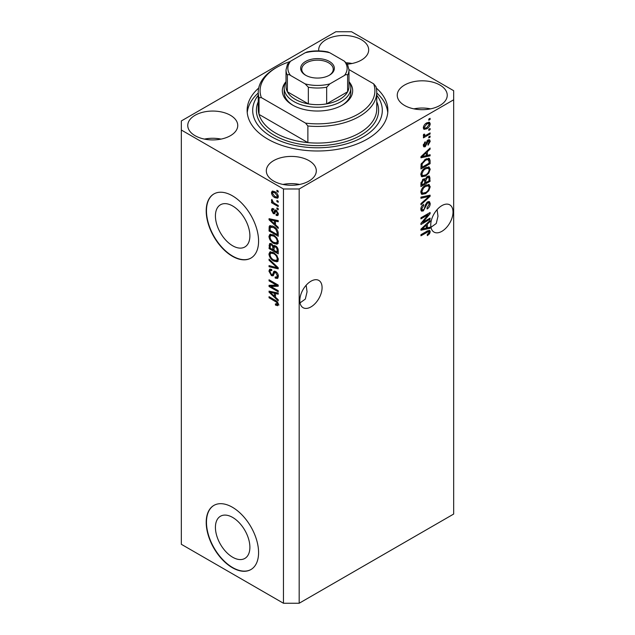 <?xml version="1.0" encoding="UTF-8"?>
<svg xmlns="http://www.w3.org/2000/svg" width="635" height="635" viewBox="0 0 635 635"><rect width="100%" height="100%" fill="white"/><g stroke="black" fill="none" stroke-linecap="round" stroke-linejoin="round"><path stroke-width="0.95" d="M215.424 527.383A24.368 14.065 -120 0 0 226.06 551.902A24.368 14.065 -120 0 0 244.84 558.435A24.368 14.065 -120 0 0 249.888 547.283A24.368 14.065 -120 0 0 239.252 522.756A24.368 14.065 -120 0 0 220.472 516.231A24.368 14.065 -120 0 0 215.424 527.383M215.424 215.932A24.368 14.065 -120 0 0 226.06 240.451A24.368 14.065 -120 0 0 244.84 246.983A24.368 14.065 -120 0 0 249.888 235.823A24.368 14.065 -120 0 0 239.252 211.304A24.368 14.065 -120 0 0 220.472 204.772A24.368 14.065 -120 0 0 215.424 215.932M206.208 210.907A37.036 21.384 -120 0 0 222.369 248.182A37.036 21.384 -120 0 0 250.912 258.104A37.036 21.384 -120 0 0 258.58 241.149A37.036 21.384 -120 0 0 242.411 203.875A37.036 21.384 -120 0 0 213.876 193.953A37.036 21.384 -120 0 0 206.208 210.907M214.011 193.881A37.036 21.384 -120 0 0 206.47 210.756A37.036 21.384 -120 0 0 222.544 247.936A37.036 21.384 -120 0 0 251.039 258.024M206.208 522.367A37.036 21.384 -120 0 0 222.369 559.633A37.036 21.384 -120 0 0 250.912 569.555A37.036 21.384 -120 0 0 258.58 552.601A37.036 21.384 -120 0 0 242.411 515.334A37.036 21.384 -120 0 0 213.876 505.412A37.036 21.384 -120 0 0 206.208 522.367M214.011 505.333A37.036 21.384 -120 0 0 206.47 522.216A37.036 21.384 -120 0 0 222.544 559.387A37.036 21.384 -120 0 0 251.039 569.476M300.037 302.887L305.324 299.093L307.054 291.814L306.157 285.242M299.823 300.49A15.74 9.088 120 0 0 303.085 307.697A15.74 9.088 120 0 0 315.214 303.474A15.74 9.088 120 0 0 322.08 287.639A15.74 9.088 120 0 0 318.826 280.432A15.74 9.088 120 0 0 306.697 284.647A15.74 9.088 120 0 0 299.823 300.49M430.974 227.29L436.261 223.496L437.983 216.217L437.086 209.645M430.76 224.893A15.74 9.088 120 0 0 434.015 232.1A15.74 9.088 120 0 0 446.151 227.886A15.74 9.088 120 0 0 453.017 212.042A15.74 9.088 120 0 0 449.755 204.843A15.74 9.088 120 0 0 437.626 209.058A15.74 9.088 120 0 0 430.76 224.893M347.559 64.151A24.995 14.43 0 0 0 368.681 49.895A24.995 14.43 0 0 0 361.363 39.688A24.995 14.43 0 0 0 334.121 36.56A24.995 14.43 0 0 0 318.691 49.895A24.995 14.43 0 0 0 318.754 50.903M352.02 63.5A24.995 14.43 0 0 0 346.551 62.77M230.426 115.284A24.995 14.43 0 0 0 203.184 112.157A24.995 14.43 0 0 0 187.754 125.484A24.995 14.43 0 0 0 195.08 135.692A24.995 14.43 0 0 0 222.321 138.819A24.995 14.43 0 0 0 237.752 125.484A24.995 14.43 0 0 0 230.426 115.284M221.083 139.097A24.995 14.43 0 0 0 204.422 139.097M308.991 160.639A24.995 14.43 0 0 0 281.749 157.512A24.995 14.43 0 0 0 266.319 170.847A24.995 14.43 0 0 0 273.637 181.046A24.995 14.43 0 0 0 300.879 184.174A24.995 14.43 0 0 0 316.309 170.847A24.995 14.43 0 0 0 308.991 160.639M299.649 184.452A24.995 14.43 0 0 0 282.98 184.452M439.92 85.042A24.995 14.43 0 0 0 412.679 81.915A24.995 14.43 0 0 0 397.248 95.25A24.995 14.43 0 0 0 404.574 105.458A24.995 14.43 0 0 0 431.816 108.585A24.995 14.43 0 0 0 447.246 95.25A24.995 14.43 0 0 0 439.92 85.042M430.578 108.855A24.995 14.43 0 0 0 413.917 108.855M258.683 88.067A70.366 40.624 0 0 0 247.134 110.371A70.366 40.624 0 0 0 267.748 139.097A70.366 40.624 0 0 0 344.424 147.899A70.366 40.624 0 0 0 387.866 110.371A70.366 40.624 0 0 0 376.317 88.067M335.828 31.75L181.324 120.952L181.324 130.024L283.456 188.984L299.172 188.984L453.676 99.782L453.676 90.71L351.544 31.75L335.828 31.75M422.807 222.337L430.101 218.123L430.101 219.226L420.942 224.52L420.942 223.345L428.244 214.662L420.942 218.884L420.942 217.781L430.101 212.495L430.101 213.67L422.807 222.337L422.124 221.94M427.553 201.866L429.466 201.652L430.22 203.66C430.101 205.954 429.069 207.732 427.125 208.986L427.006 207.955L429.149 204.184L428.665 202.819L427.585 202.954L423.331 210.907L421.545 211.13L420.822 209.28C420.902 207.224 421.815 205.613 423.561 204.454L423.68 205.478L421.894 208.629L422.339 209.907L423.354 209.788L424.283 208.907L425.363 204.764L427.553 201.866M420.942 197.12L430.101 195.167L430.101 196.302L420.942 204.756L420.942 203.629L429.03 196.413L420.942 198.263L420.942 197.12M428.823 184.483L430.22 186.785L428.784 190.738L425.64 193.627L421.791 194.358L420.822 192.214C421.299 189.063 422.862 186.761 425.529 185.309L429.292 184.674M428.823 166.886L430.22 169.196L428.784 173.149L425.64 176.03L421.791 176.76L420.822 174.617C421.299 171.474 422.862 169.172 425.529 167.711L429.292 167.084M427.363 155.377L430.101 154.718L430.101 155.861L420.942 157.774L420.942 156.702L430.101 148.026L430.101 149.169L427.363 151.678L427.363 155.377L426.291 154.757M428.792 119.094L430.101 118.34L430.101 119.443L428.792 120.198L428.792 119.094M181.324 130.024L181.324 544.29L283.456 603.25L299.172 603.25L299.172 188.984M299.172 603.25L453.676 514.048L453.676 99.782M426.704 122.912L429.546 122.309L430.22 123.841C429.871 126.127 428.72 127.778 426.768 128.786L423.997 129.35L423.323 127.825C423.656 125.571 424.783 123.928 426.704 122.912M428.792 129.27L430.101 128.508L430.101 129.611L428.792 130.365L428.792 129.27M426.649 134.906L430.101 132.905L430.101 134.009L423.442 137.858L423.442 136.755L424.505 136.144L423.323 135.525L423.68 134.287L424.625 134.144L424.505 134.961L425.283 135.493L426.649 134.906M423.577 136.065L423.323 135.525M423.608 134.437L425.283 135.493M428.792 136.827L430.101 136.073L430.101 137.168L428.792 137.93L428.792 136.827M428.069 139.994L429.617 139.779L430.22 141.351L428.077 145.209L427.958 144.177L429.268 141.827L428.236 140.994L425.22 146.725L423.886 146.891L423.323 145.383L425.22 141.772L425.339 142.804L424.275 144.796L425.085 145.701L428.069 139.994M427.633 140.16L428.942 140.914L427.379 140.502M423.267 145.002L425.085 145.701M425.474 159.226L429.339 158.417L430.101 160.576L430.101 163.695L420.942 168.989L421.108 164.227L425.474 159.226M427.411 176.387L429.466 176.07L430.101 181.292L420.942 186.579L420.942 183.301L423.243 179.07L425.164 179.141L427.411 176.387M424.863 178.872L424.466 178.737M427.363 227.806L430.101 227.155L430.101 228.298L420.942 230.211L420.942 229.14L430.101 220.464L430.101 221.607L427.363 224.115L427.363 227.806L426.291 227.195M430.22 231.719L429.577 233.744L427.363 235.648L427.244 234.617L429.149 232.291L428.458 231.592L420.942 235.791L420.942 234.688L427.157 231.1L429.697 230.426L430.22 231.719L428.911 230.965L428.855 231.632M429.149 232.291L427.387 230.973M270.923 286.488L278.217 290.695L278.217 291.798L269.057 286.504L269.057 285.337L276.36 285.091L269.057 280.868L269.057 279.773L278.217 285.059L278.217 286.242L270.923 286.488L272.232 285.726L278.217 285.528M274.733 271.137L273.479 271.859L275.669 271.494C277.4 272.685 278.289 274.312 278.336 276.368L277.519 278.432L275.241 278.122L275.122 276.955L276.654 277.138L277.265 275.653L275.701 272.613L274.749 272.478L273.106 275.852L271.447 275.653L268.938 271.129L269.692 269.2L271.677 269.462L271.788 270.629L270.47 270.454L270.01 271.716L271.47 274.566L272.399 274.757L274.002 271.264M269.057 259.112L278.217 267.732L278.217 268.867L269.057 266.748L269.057 265.613L277.146 267.74L269.057 260.255L269.057 259.112M278.336 259.493L276.9 261.787L273.756 261.041C271.034 259.596 269.423 257.27 268.938 254.063L269.907 251.928L273.645 252.595L276.939 255.572L278.336 259.493M277.408 261.588L277.812 261.263M278.336 241.903L276.9 244.197L273.756 243.451C271.034 242.006 269.423 239.673 268.938 236.466L269.907 234.339L273.645 235.006L276.939 237.982L278.336 241.903M277.408 243.999L277.812 243.665M276.908 200.462L278.217 201.216L278.217 202.319L276.908 201.565L276.908 200.462M274.82 191.699C276.804 192.699 277.979 194.358 278.336 196.683L277.654 198.199L274.884 197.644C272.931 196.636 271.78 194.985 271.439 192.699L272.121 191.183L274.82 191.699M278.336 304.427L277.693 305.705L275.479 305.062L275.36 303.895L277.265 303.76L276.574 302.26L269.057 297.775L269.057 296.672L275.272 300.268C277.011 301.053 278.027 302.443 278.336 304.427M278.328 303.586L277.019 304.348L278.146 303.252M283.456 603.25L283.456 188.984M275.479 224.782L278.217 227.29L278.217 228.433L269.057 219.766L269.057 218.694L278.217 220.599L278.217 221.742L275.479 221.083L275.479 224.782M273.455 209.875L272.383 210.63L273.201 212.479L273.756 212.455L274.836 209.987L276.185 210.217L278.336 214.058L277.765 215.559L276.193 215.448L276.074 214.273L277.035 214.368L277.384 213.431L276.352 211.415L275.749 211.312L274.55 213.797L273.336 213.654L271.439 210.121L272.026 208.574L273.336 208.709L273.455 209.875L272.685 209.812L273.995 209.058M273.201 212.479L275.066 211.693L275.677 209.979M276.908 207.883L278.217 208.645L278.217 209.74L276.908 208.986L276.908 207.883M274.764 203.486L278.217 205.478L278.217 206.581L271.558 202.732L271.558 201.628L272.621 202.248L271.439 200.263L271.788 199.43L273.399 202.501L274.764 203.486M276.908 190.294L278.217 191.048L278.217 192.151L276.908 191.389L276.908 190.294M273.59 226.449C276.296 227.822 277.844 230.06 278.217 233.148L278.217 236.268L269.057 230.973L269.224 226.409L269.819 225.655L273.59 226.449M274.312 245.412L273.28 246.007L275.526 245.848C277.305 246.967 278.201 248.547 278.217 250.603L278.217 253.865L269.057 248.571L269.653 243.523L271.359 243.713L273.28 246.007L273.677 245.539M275.479 297.22L278.217 299.72L278.217 300.871L269.057 292.195L269.057 291.124L278.217 293.037L278.217 294.18L275.479 293.521L275.479 297.22M279.003 304.951L276.789 304.308M276.622 304.403L275.479 305.062M277.312 301.831L276.574 302.26M270.01 297.228L269.057 297.775M275.479 223.845L275.05 223.441M270.732 219.353L270.367 219.004L269.057 219.766M278.217 220.67L276.789 220.329L275.479 221.083M275.717 220.948L275.717 220.075L274.407 220.829L270.01 219.773L274.407 223.806L274.407 220.829M275.479 223.187L274.407 223.806M271.137 219.123L270.01 219.773M278.233 214.908L277.503 214.686L276.193 215.448M277.503 214.686L277.447 214.122M278.209 212.963L277.384 213.431M277.13 210.963L276.352 211.415M276.836 210.685L275.749 211.312M275.05 213.09L273.336 213.654M274.645 212.9L273.947 212.368M272.764 209.764L272.74 209.359L271.439 210.121M272.74 209.359L272.844 208.534M274.51 211.725L275.066 211.693L274.51 211.725M277.86 208.439L276.908 208.986M272.502 202.184L271.558 202.732M272.185 199.827L271.439 200.263M277.86 190.841L276.908 191.389M278.17 197.62L276.622 197.12M275.947 197.033L274.884 197.644M272.772 192.397L272.74 191.945L271.439 192.699M272.74 191.945L272.915 191M274.471 191.5L272.804 192.373L272.383 193.278L274.884 196.54L276.963 197.009L277.384 196.104L274.884 192.834L272.804 192.373M276.963 197.009L278.313 196.231M275.773 192.318L274.884 192.834M278.193 195.636L277.384 196.104M277.86 201.009L276.908 201.565M278.217 234.759L277.503 234.347M270.129 230.354L269.057 230.973M270.367 227.235L270.534 225.655L269.224 226.409M272.661 225.957L270.312 227.243L270.129 230.497L277.146 234.553L277.146 232.664L275.812 229.251L273.574 227.536L270.312 227.243M278.217 233.934L277.146 234.553M274.487 227.012L273.574 227.536M276.535 228.838L275.812 229.251M278.146 232.085L277.146 232.664M278.209 243.435L275.066 242.697M274.796 242.848L273.756 243.451M270.256 236.006L268.938 236.466M270.248 235.712L270.661 234.109M271.55 235.347L272.859 234.593L270.732 235.514L270.01 237.077C270.399 239.546 271.661 241.308 273.772 242.364L276.542 242.856L277.265 241.292C276.884 238.887 275.669 237.149 273.622 236.085L270.732 235.514M276.542 242.856L278.328 241.625M274.526 235.561L273.622 236.085M278.217 240.744L277.265 241.292M278.217 252.349L277.503 251.936M273.931 249.873L273.217 249.46M270.129 247.952L269.057 248.571M270.367 244.824L270.502 243.388M275.741 245.975L274.352 246.769L273.931 250.285L277.146 252.143L277.035 248.833L275.534 246.951L274.352 246.769M274.169 246.975L274.01 245.586M270.129 248.087L272.859 249.666L272.772 246.594L271.51 244.904L270.478 244.729L270.129 248.087M273.931 249.047L272.859 249.666M272.288 244.451L271.51 244.904M274.082 245.84L272.772 246.594M278.217 251.523L277.146 252.143M276.384 246.459L275.534 246.951M277.82 248.372L277.035 248.833M278.122 249.396L277.146 249.96M278.209 261.033L275.066 260.286M274.796 260.445L273.756 261.041M270.256 253.595L268.938 254.063M270.248 253.301L270.661 251.698M271.55 252.944L272.859 252.182L270.732 253.103L270.01 254.675C270.399 257.143 271.661 258.897 273.772 259.953L276.542 260.453L277.265 258.889C276.884 256.476 275.669 254.738 273.622 253.683L270.732 253.103M276.542 260.453L278.328 259.223M274.526 253.159L273.622 253.683M278.217 258.342L277.265 258.889M278.217 267.811L277.368 267.613M271.732 266.303L270.367 265.986L269.057 266.748M277.82 267.359L277.146 267.74M269.804 259.818L269.057 260.255M278.051 277.86L276.55 277.368L275.241 278.122M276.654 277.138L278.328 276.011M278.209 275.114L277.265 275.653M276.519 272.137L275.701 272.613M273.622 275.233L272.756 274.899L271.447 275.653M270.248 270.661L268.938 271.129M270.248 270.375L270.478 269.049M274.788 271.105L273.709 274.002L272.399 274.757M271.28 286.282L270.367 285.75L269.057 286.504M270.367 285.75L270.367 285.29M277.312 284.536L276.36 285.091M270.01 280.321L269.057 280.868M275.479 296.283L275.05 295.87M270.732 291.79L270.367 291.441L269.057 292.195M278.217 293.108L276.789 292.767L275.479 293.521M275.717 293.386L275.717 292.513L274.407 293.267L270.01 292.211L274.407 296.243L274.407 293.267M275.479 295.624L274.407 296.243M271.137 291.56L270.01 292.211M429.149 118.888L430.101 119.443M428.752 122.142L428.911 123.079L430.22 123.841M428.911 123.079L428.887 123.531M425.712 128.175L426.768 128.786M425.037 128.262L423.489 128.762M423.45 126.825L424.672 128.143L426.768 127.691L429.268 124.357L427.204 122.642M423.347 127.381L424.672 128.143M425.871 123.46L426.768 123.976L424.275 127.302M428.855 123.515L426.768 123.976M429.149 129.064L430.101 129.611M429.149 133.461L430.101 134.009M424.871 135.517L424.148 135.938M423.323 135.461L424.505 136.144M429.149 136.62L430.101 137.168M428.8 139.692L428.911 140.597L430.22 141.351M426.831 141.137L427.633 141.597M424.37 145.637L423.91 145.971L425.22 146.725M423.91 145.971L423.41 146.193M424.545 142.343L425.339 142.804M423.45 144.32L424.275 144.796M428.792 155.035L430.101 155.861M428.792 155.107L426.291 155.631L426.291 152.662L421.894 156.686L426.291 155.631M425.283 155.837L423.22 156.273M421.711 156.583L420.942 156.742M429.355 148.741L430.101 149.169M426.672 151.273L427.363 151.678M426.053 151.86L426.053 152.519M421.307 156.353L421.894 156.686M425.625 152.273L426.291 152.662M428.514 158.21L428.792 159.822L430.101 160.576M429.03 163.076L430.101 163.695M421.656 167.068L420.942 167.473M426.426 158.726L428.482 159.575L426.498 158.694M422.013 167.275L429.03 163.219L429.03 161.33L427.696 159.456L425.458 160.33L422.196 163.814L422.013 167.275L420.942 166.656M420.997 164.83L422.013 165.41M421.41 163.362L422.196 163.814M424.545 159.806L425.458 160.33M428.093 172.744L428.784 173.149M424.625 175.443L425.64 176.03M423.378 175.776L421.235 176.252M428.514 166.83L428.911 168.442L430.22 169.196M420.957 173.45L421.894 173.99L422.6 175.593L425.656 174.927C427.633 173.855 428.792 172.156 429.149 169.823L428.427 168.243L426.323 167.299M420.83 174.363L422.6 175.593M422.704 170.069L423.434 170.482L421.894 173.99M424.601 168.307L425.506 168.831L423.434 170.482M428.427 168.243L425.506 168.831M428.625 175.927L428.792 177.419M429.03 180.673L430.101 181.292M425.458 182.459L424.744 182.872M421.656 184.658L420.942 185.071M424.593 178.808L424.505 180.023M424.744 182.047L425.815 182.666L429.03 180.808L428.919 177.625L427.252 176.482M420.942 184.245L422.013 184.864L424.744 183.285L424.656 180.308L423.053 179.141M422.537 179.586L423.394 180.078L422.013 183.063L422.013 184.864M424.656 180.308L423.394 180.078M426.569 176.99L427.418 177.482L425.815 180.634L425.815 182.666M428.919 177.625L427.418 177.482M428.093 190.341L428.784 190.738M424.625 193.04L425.64 193.627M423.378 193.365L421.235 193.842M428.514 184.42L428.911 186.031L430.22 186.785M420.957 191.04L421.894 191.587L422.6 193.183L425.656 192.516C427.633 191.445 428.792 189.746 429.149 187.412L428.427 185.841L426.323 184.896M420.83 191.96L422.6 193.183M422.704 187.658L423.434 188.079L421.894 191.587M424.601 185.904L425.506 186.42L423.434 188.079M428.427 185.841L425.506 186.42M428.792 195.445L430.101 196.302M428.792 195.54L428.308 195.993M427.744 195.667L429.03 196.413M427.72 195.651L420.942 197.215M428.673 201.486L428.911 202.906L430.22 203.66M428.665 202.819L427.292 202.033M426.744 202.47L427.585 202.954M420.83 208.971L423.331 210.907M422.021 210.145L421.021 210.518M422.815 204.986L423.68 205.478M420.949 208.082L421.894 208.629M429.149 218.678L430.101 219.226M422.45 222.131L421.497 222.687M427.292 214.114L428.244 214.662M429.085 213.082L430.101 213.67M428.244 213.566L427.625 214.305M428.792 227.465L430.101 228.298M428.792 227.544L426.291 228.06M425.283 228.275L423.22 228.703M421.711 229.021L420.942 229.179M429.355 221.17L430.101 221.607M426.672 223.71L427.363 224.115M426.053 224.29L426.053 224.957M423.624 228.608L426.291 228.068L426.291 225.092L421.894 229.124L423.624 228.608M421.307 228.783L421.894 229.124M425.625 224.703L426.291 225.092M428.808 233.307L429.577 233.744M427.839 231.529L427.149 230.83M428.847 230.354L428.911 230.965M348.98 81.645A35.179 20.312 180 0 1 342.376 105.077A35.179 20.312 180 0 1 292.624 105.077L292.624 105.077A35.179 20.312 180 0 1 286.02 81.645M348.98 81.669A33.33 19.24 180 0 1 350.83 87.995A33.33 19.24 180 0 1 330.256 105.767A33.33 19.24 180 0 1 293.934 101.6A33.33 19.24 180 0 1 284.17 87.995L284.17 92.226A33.33 19.24 0 0 0 293.291 105.458M258.247 92.226L258.247 108.855A59.253 34.211 0 0 0 259.032 114.411A59.253 34.211 0 0 0 275.598 133.048A59.253 34.211 0 0 0 307.88 142.613L259.032 114.411L259.032 97.774A59.253 34.211 180 0 1 258.247 92.226A59.253 34.211 180 0 1 275.598 68.032L276.908 67.278A57.404 33.139 0 0 0 261.35 97.607L259.032 97.774M258.247 95.21A64.81 37.417 0 0 0 271.677 136.827A64.81 37.417 0 0 0 354.163 141.224A64.81 37.417 0 0 0 376.753 95.21M376.753 92.996A70.366 40.624 180 0 1 387.755 112.633M307.88 125.984L305.562 123.126A57.404 33.139 0 0 0 373.65 83.82L375.968 86.67A59.253 34.211 180 0 1 376.753 92.226A59.253 34.211 180 0 1 307.88 125.984L307.88 142.613A59.253 34.211 0 0 0 376.753 108.855L376.753 92.226M373.65 83.82L348.972 69.58M289.798 61.69A57.404 33.139 0 0 0 276.908 67.278M305.562 123.126L261.35 97.607M247.245 112.633A70.366 40.624 180 0 1 258.247 92.996M341.709 105.458A33.33 19.24 0 0 0 350.83 92.226L350.83 87.995M305.586 75.216L305.586 75.216A16.851 9.731 180 0 1 305.586 61.46A16.851 9.731 180 0 1 329.414 61.46A16.851 9.731 180 0 1 329.414 75.216A16.851 9.731 180 0 1 305.586 75.216M329.009 75.446A15.74 9.088 0 0 0 333.24 69.247A15.74 9.088 0 0 0 328.628 62.817A15.74 9.088 0 0 0 311.475 60.849A15.74 9.088 0 0 0 301.76 69.247A15.74 9.088 0 0 0 305.991 75.446M290.568 75.47C289.155 74.446 288.092 74.343 287.385 75.144A31.48 18.177 180 0 1 286.02 69.85L286.02 86.479A31.48 18.177 0 0 0 287.385 91.773A31.48 18.177 0 0 0 295.243 99.33A31.48 18.177 0 0 0 308.332 103.87A31.48 18.177 0 0 0 326.668 103.87A31.48 18.177 0 0 0 347.615 91.773A31.48 18.177 0 0 0 348.98 86.479L348.98 69.85A31.48 18.177 180 0 1 347.615 75.144C346.908 74.343 345.845 74.446 344.432 75.47A29.631 17.105 0 0 0 344.432 61.206L329.851 52.792A29.631 17.105 0 0 0 305.149 52.792L290.568 61.206A29.631 17.105 0 0 0 290.568 75.47L305.149 83.883A29.631 17.105 0 0 0 329.851 83.883L344.432 75.47M287.385 75.144L287.385 91.773L308.332 103.87L308.332 87.233L305.149 83.883M284.17 87.995A33.33 19.24 180 0 1 286.02 81.669M329.851 83.883L326.668 87.233L326.668 103.87L347.615 91.773L347.615 75.144M305.149 52.792L307.173 51.927C314.055 50.546 320.945 50.546 327.827 51.927L329.851 52.792M344.432 61.206L347.615 64.556M287.385 64.556L290.568 61.206M276.249 300.895L275.352 301.411M273.137 219.543L271.891 220.266M275.447 210.685L274.137 211.439M270.296 227.274L269.057 227.997M270.367 244.531L269.057 245.285M274.13 246.999L272.859 247.729M276.416 266.033L275.701 266.446M274.32 272.669L273.01 273.431M273.137 291.973L271.891 292.695M426.339 142.311L427.268 142.851M423.132 154.623L423.775 154.996M428.792 177.276L430.101 178.03M420.989 182.475L422.013 183.063M424.505 179.88L425.815 180.634M426.275 196.024L427.585 196.779M425.037 206.129L425.847 206.597M423.132 227.06L423.775 227.433M426.283 231.608L427.236 232.156M376.753 101.751A61.103 35.282 180 0 1 347.655 141.049A61.103 35.282 180 0 1 274.288 135.311A61.103 35.282 180 0 1 258.247 101.751M326.668 87.233A31.48 18.177 180 0 1 308.332 87.233M277.035 214.368L278.336 213.606M273.653 212.534L274.963 211.78M270.478 244.729L271.788 243.975M274.749 272.478L276.058 271.724M270.47 270.454L271.78 269.7M424.767 135.477L423.458 134.715M428.863 231.64L427.553 230.878M287.607 63.841L286.02 69.85M347.393 63.841L348.98 69.85"/></g></svg>
